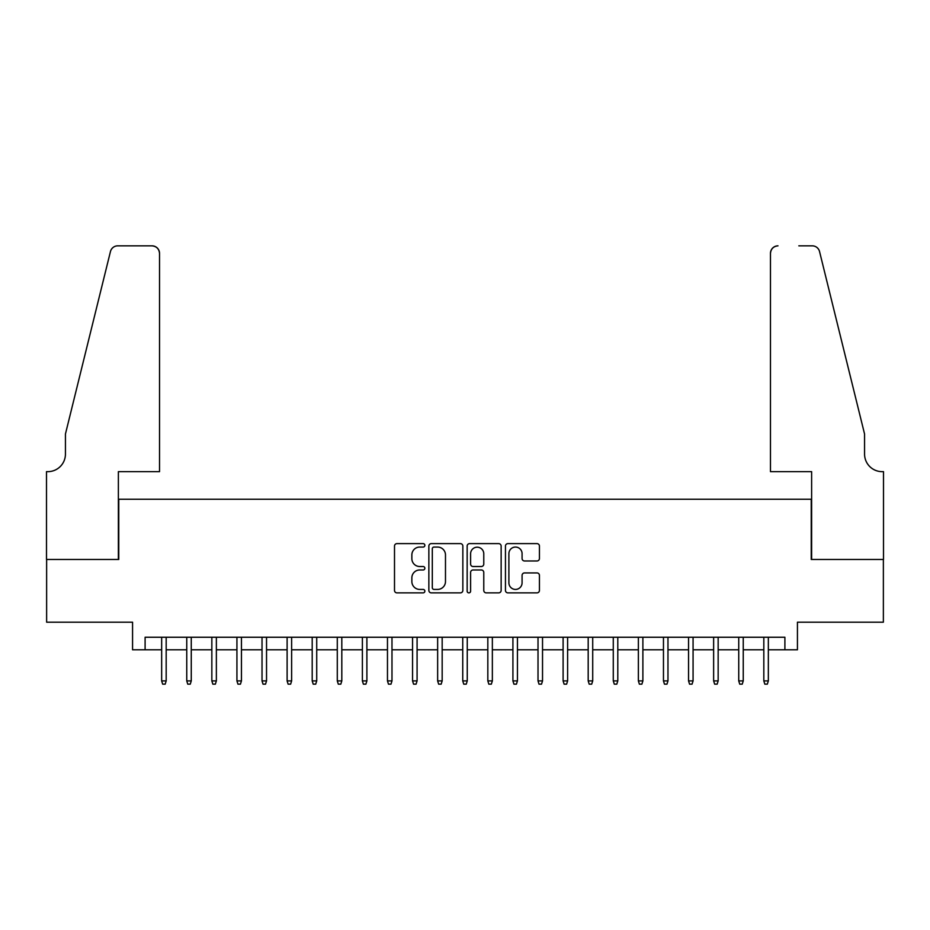 <?xml version="1.0" encoding="UTF-8"?>
<svg xmlns="http://www.w3.org/2000/svg" width="930" height="930" viewBox="0 0 930 930"><rect width="100%" height="100%" fill="white"/><g stroke="black" fill="none" stroke-linecap="round" stroke-linejoin="round"><path stroke-width="1.4" d="M424.859 545.34A1.721 1.721 0 0 0 423.138 543.62L396.971 543.62A2.465 2.465 0 0 0 394.506 546.084L394.506 590.411A2.465 2.465 0 0 0 396.971 592.875L423.138 592.875A1.721 1.721 0 0 0 424.859 591.143A1.721 1.721 0 0 0 423.138 589.422L419.744 589.422A7.882 7.882 0 0 1 411.862 581.541L411.862 577.856A7.882 7.882 0 0 1 419.744 569.974L423.138 569.974A1.721 1.721 0 0 0 424.859 568.242A1.721 1.721 0 0 0 423.138 566.521L419.744 566.521A7.882 7.882 0 0 1 411.862 558.639L411.862 554.943A7.882 7.882 0 0 1 419.744 547.061L423.138 547.061A1.721 1.721 0 0 0 424.859 545.34M536.97 560.976A2.465 2.465 0 0 0 539.435 558.512L539.435 546.084A2.465 2.465 0 0 0 536.97 543.62L507.908 543.62A2.465 2.465 0 0 0 505.455 546.084L505.455 590.411A2.465 2.465 0 0 0 507.908 592.875L536.97 592.875A2.465 2.465 0 0 0 539.435 590.411L539.435 575.391A2.465 2.465 0 0 0 536.97 572.927L524.532 572.927A2.465 2.465 0 0 0 522.079 575.391L522.079 582.843A6.591 6.591 0 0 1 515.487 589.422A6.591 6.591 0 0 1 508.896 582.843L508.896 553.652A6.591 6.591 0 0 1 515.487 547.061A6.591 6.591 0 0 1 522.079 553.652L522.079 558.512A2.465 2.465 0 0 0 524.532 560.976L536.97 560.976M145.103 649.791L145.103 637.248L784.897 637.248L784.897 649.791L797.44 649.791L797.44 622.193L883.372 622.193L883.372 559.465L811.239 559.465L811.239 499.247L118.761 499.247L118.761 559.465L46.628 559.465L46.628 622.193L132.56 622.193L132.56 649.791L161.657 649.791M462.849 546.084A2.465 2.465 0 0 0 460.385 543.62L431.322 543.62A2.465 2.465 0 0 0 428.858 546.084L428.858 590.411A2.465 2.465 0 0 0 431.322 592.875L460.385 592.875A2.465 2.465 0 0 0 462.849 590.411L462.849 546.084M469.615 543.62L498.678 543.62A2.465 2.465 0 0 1 501.142 546.084L501.142 590.411A2.465 2.465 0 0 1 498.678 592.875L486.239 592.875A2.465 2.465 0 0 1 483.774 590.411L483.774 572.427A2.465 2.465 0 0 0 481.31 569.974L473.068 569.974A2.465 2.465 0 0 0 470.603 572.427L470.603 591.143A1.721 1.721 0 0 1 468.883 592.875A1.721 1.721 0 0 1 467.151 591.143L467.151 546.084A2.465 2.465 0 0 1 469.615 543.62M166.179 649.791L186.756 649.791M191.266 649.791L211.842 649.791M216.365 649.791L236.929 649.791M241.451 649.791L262.028 649.791M266.538 649.791L287.114 649.791M291.625 649.791L312.201 649.791M316.723 649.791L337.288 649.791M341.81 649.791L362.386 649.791M366.897 649.791L387.473 649.791M391.983 649.791L412.56 649.791M417.082 649.791L437.646 649.791M442.169 649.791L462.745 649.791M467.255 649.791L487.832 649.791M492.354 649.791L512.918 649.791M517.44 649.791L538.017 649.791M542.527 649.791L563.103 649.791M567.614 649.791L588.19 649.791M592.712 649.791L613.277 649.791M617.799 649.791L638.375 649.791M642.886 649.791L663.462 649.791M667.973 649.791L688.549 649.791M693.071 649.791L713.636 649.791M718.158 649.791L738.734 649.791M743.244 649.791L763.821 649.791M768.343 649.791L784.897 649.791M434.031 547.061A1.721 1.721 0 0 0 432.311 548.793L432.311 587.702A1.721 1.721 0 0 0 434.031 589.422L437.6 589.422A7.882 7.882 0 0 0 445.482 581.541L445.482 554.943A7.882 7.882 0 0 0 437.6 547.061L434.031 547.061M483.774 553.78A6.591 6.591 0 0 0 477.195 547.189A6.591 6.591 0 0 0 470.603 553.78L470.603 564.057A2.465 2.465 0 0 0 473.068 566.521L481.31 566.521A2.465 2.465 0 0 0 483.774 564.057L483.774 553.78M161.657 680.9L162.669 684.166L165.18 684.166L166.179 680.9L161.657 680.9L161.657 637.248M166.179 680.9L166.179 637.248M159.53 471.65L159.53 253.367A7.521 7.521 0 0 0 152.008 245.834L117.75 245.834A7.521 7.521 0 0 0 110.449 251.565L65.437 434.019L65.437 454.084A17.565 17.565 0 0 1 47.883 471.65L46.5 471.65L46.5 559.465L118.377 559.465L118.377 471.65L159.53 471.65L159.53 253.367C159.053 248.822 156.542 246.322 152.008 245.834L131.177 245.834M110.449 251.565C112.367 247.438 112.367 247.438 110.449 251.565C112.367 247.438 112.367 247.438 110.449 251.565M65.437 454.084A17.565 17.565 0 0 1 47.883 471.65M770.47 471.65L770.47 253.367L770.47 471.65L811.623 471.65L811.623 559.465L883.5 559.465L883.5 471.65L882.117 471.65A17.565 17.565 0 0 1 864.563 454.084A17.565 17.565 0 0 0 882.117 471.65M850.752 378.068L819.551 251.565L864.563 434.019L864.563 454.084M798.823 245.834L812.25 245.834A7.521 7.521 0 0 1 819.551 251.565C817.633 247.438 817.633 247.438 819.551 251.565C817.633 247.438 817.633 247.438 819.551 251.565M777.992 245.834A7.521 7.521 0 0 0 770.47 253.367C770.947 248.822 773.458 246.322 777.992 245.834M186.756 680.9L187.755 684.166L190.266 684.166L191.266 680.9L186.756 680.9L186.756 637.248M191.266 680.9L191.266 637.248M211.842 680.9L212.842 684.166L215.353 684.166L216.365 680.9L211.842 680.9L211.842 637.248M216.365 680.9L216.365 637.248M236.929 680.9L237.941 684.166L240.44 684.166L241.451 680.9L236.929 680.9L236.929 637.248M241.451 680.9L241.451 637.248M262.028 680.9L263.027 684.166L265.538 684.166L266.538 680.9L262.028 680.9L262.028 637.248M266.538 680.9L266.538 637.248M287.114 680.9L288.114 684.166L290.625 684.166L291.625 680.9L287.114 680.9L287.114 637.248M291.625 680.9L291.625 637.248M312.201 680.9L313.201 684.166L315.712 684.166L316.723 680.9L312.201 680.9L312.201 637.248M316.723 680.9L316.723 637.248M337.288 680.9L338.299 684.166L340.81 684.166L341.81 680.9L337.288 680.9L337.288 637.248M341.81 680.9L341.81 637.248M362.386 680.9L363.386 684.166L365.897 684.166L366.897 680.9L362.386 680.9L362.386 637.248M366.897 680.9L366.897 637.248M387.473 680.9L388.473 684.166L390.984 684.166L391.983 680.9L387.473 680.9L387.473 637.248M391.983 680.9L391.983 637.248M412.56 680.9L413.571 684.166L416.07 684.166L417.082 680.9L412.56 680.9L412.56 637.248M417.082 680.9L417.082 637.248M437.646 680.9L438.658 684.166L441.169 684.166L442.169 680.9L437.646 680.9L437.646 637.248M442.169 680.9L442.169 637.248M462.745 680.9L463.745 684.166L466.256 684.166L467.255 680.9L462.745 680.9L462.745 637.248M467.255 680.9L467.255 637.248M487.832 680.9L488.831 684.166L491.342 684.166L492.354 680.9L487.832 680.9L487.832 637.248M492.354 680.9L492.354 637.248M512.918 680.9L513.93 684.166L516.429 684.166L517.44 680.9L512.918 680.9L512.918 637.248M517.44 680.9L517.44 637.248M538.017 680.9L539.016 684.166L541.527 684.166L542.527 680.9L538.017 680.9L538.017 637.248M542.527 680.9L542.527 637.248M563.103 680.9L564.103 684.166L566.614 684.166L567.614 680.9L563.103 680.9L563.103 637.248M567.614 680.9L567.614 637.248M588.19 680.9L589.19 684.166L591.701 684.166L592.712 680.9L588.19 680.9L588.19 637.248M592.712 680.9L592.712 637.248M613.277 680.9L614.288 684.166L616.799 684.166L617.799 680.9L613.277 680.9L613.277 637.248M617.799 680.9L617.799 637.248M638.375 680.9L639.375 684.166L641.886 684.166L642.886 680.9L638.375 680.9L638.375 637.248M642.886 680.9L642.886 637.248M663.462 680.9L664.462 684.166L666.973 684.166L667.973 680.9L663.462 680.9L663.462 637.248M667.973 680.9L667.973 637.248M688.549 680.9L689.56 684.166L692.06 684.166L693.071 680.9L688.549 680.9L688.549 637.248M693.071 680.9L693.071 637.248M713.636 680.9L714.647 684.166L717.158 684.166L718.158 680.9L713.636 680.9L713.636 637.248M718.158 680.9L718.158 637.248M738.734 680.9L739.734 684.166L742.245 684.166L743.244 680.9L738.734 680.9L738.734 637.248M743.244 680.9L743.244 637.248M763.821 680.9L764.82 684.166L767.331 684.166L768.343 680.9L763.821 680.9L763.821 637.248M768.343 680.9L768.343 637.248"/></g></svg>
